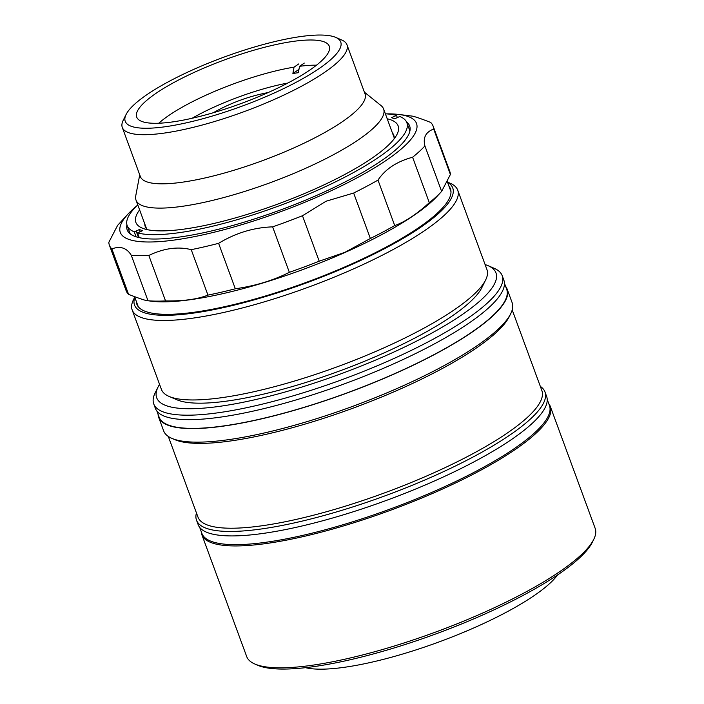 <?xml version="1.0" encoding="UTF-8"?>
<svg xmlns="http://www.w3.org/2000/svg" width="704" height="704" viewBox="0 0 704 704"><rect width="100%" height="100%" fill="white"/><g stroke="black" fill="none" stroke-linecap="round" stroke-linejoin="round"><path stroke-width="1.06" d="M364.399 92.162L381.084 105.626A131.912 30.017 159.8 0 1 383.61 109.006A131.912 30.017 159.8 0 1 303.89 169.083A131.912 30.017 159.8 0 1 136.013 200.103A131.912 30.017 159.8 0 1 135.74 195.888L139.726 174.821M335.641 37.365L341.651 39.952A119.698 27.236 159.8 0 1 346.966 44.774L365.033 93.896A119.698 27.236 159.8 0 1 292.697 148.412A119.698 27.236 159.8 0 1 140.36 176.554L122.294 127.442A119.698 27.236 159.8 0 1 123.2 120.322L126.104 114.462A114.814 26.127 -20.2 0 0 271.348 94.292A114.814 26.127 -20.2 0 0 335.641 37.365A114.814 26.127 -20.2 0 0 194.621 69.001A114.814 26.127 -20.2 0 0 126.104 114.462M346.966 44.774A119.698 27.236 159.8 0 1 274.622 99.29A119.698 27.236 159.8 0 1 122.294 127.442M267.265 92.946A102.599 23.346 159.8 0 1 136.699 117.075A102.599 23.346 159.8 0 1 198.704 70.347A102.599 23.346 159.8 0 1 329.27 46.218A102.599 23.346 159.8 0 1 267.265 92.946M447.524 182.266A169.532 38.579 159.8 0 1 350.284 265.17A169.532 38.579 159.8 0 1 134.816 297.317M447.454 182.072L450.032 183.181A173.439 39.468 159.8 0 1 457.723 190.177A173.439 39.468 159.8 0 1 352.906 269.166A173.439 39.468 159.8 0 1 132.176 309.954A173.439 39.468 159.8 0 1 133.496 299.64L134.746 297.123M457.723 190.177L486.966 269.65A173.439 39.468 159.8 0 1 485.646 279.963A173.439 39.468 159.8 0 1 382.149 348.647A173.439 39.468 159.8 0 1 169.11 396.431A173.439 39.468 159.8 0 1 161.418 389.426L132.176 309.954M485.646 279.963L481.87 287.584A167.094 38.025 159.8 0 1 382.158 353.751A167.094 38.025 159.8 0 1 176.924 399.784L169.11 396.431M448.985 186.243A167.094 38.025 159.8 0 1 349.474 264.898A167.094 38.025 159.8 0 1 136.277 301.294M411.233 116.028C412.94 115.922 419.408 118.052 430.654 122.434A172.462 39.248 159.8 0 1 433.11 126.113L449.838 171.565A172.462 39.248 159.8 0 1 450.393 174.495L441.628 191.391A172.462 39.248 159.8 0 1 441.47 191.567L437.386 196.011A166.602 37.91 159.8 0 1 344.784 252.56A166.602 37.91 159.8 0 1 151.439 301.215L147.998 300.749C146.353 300.872 139.876 298.742 128.586 294.351A172.462 39.248 159.8 0 1 126.122 290.664L109.402 245.212A172.462 39.248 159.8 0 1 108.838 242.282L117.603 225.386A172.462 39.248 159.8 0 1 117.762 225.21L127.961 214.113A157.81 35.913 159.8 0 1 137.095 205.568M441.47 191.567A172.462 39.248 159.8 0 1 429.317 202.682C416.39 214.421 404.862 222.042 394.715 225.553A172.462 39.248 159.8 0 1 370.366 238.489L344.854 252.358L319.202 261.193A172.462 39.248 159.8 0 1 289.344 272.316C273.381 280.421 255.376 285.903 235.321 288.781A172.462 39.248 159.8 0 1 207.953 295.108C197.569 299.27 183.436 301.206 165.546 300.916A172.462 39.248 159.8 0 1 147.998 300.749L131.278 255.297A172.462 39.248 159.8 0 0 148.826 255.464L165.546 300.916M386.32 113.872A157.81 35.913 159.8 0 1 398.816 114.462A157.81 35.913 159.8 0 1 321.138 195.316A157.81 35.913 159.8 0 1 164.886 241.155A157.81 35.913 159.8 0 1 127.961 214.113M235.321 288.781L218.601 243.329C235.726 232.971 253.739 227.489 272.624 226.864A172.462 39.248 159.8 0 0 302.474 215.741L326.049 201.23L353.646 193.037L370.366 238.489M433.11 126.113A172.462 39.248 159.8 0 1 433.673 129.043C425.753 132.035 422.831 137.667 424.908 145.939A172.462 39.248 159.8 0 1 412.597 157.23C396.801 161.506 385.273 169.127 377.995 180.101A172.462 39.248 159.8 0 1 353.646 193.037M272.624 226.864L289.344 272.316M302.474 215.741L319.202 261.193M218.601 243.329A172.462 39.248 159.8 0 1 191.233 249.656L207.953 295.108M148.826 255.464C163.821 248.248 177.954 246.312 191.233 249.656M131.278 255.297C126.799 247.878 120.331 245.749 111.857 248.899L128.586 294.351M111.857 248.899A172.462 39.248 159.8 0 1 109.402 245.212M136.127 230.991L138.512 237.468M433.673 129.043L450.393 174.495M424.908 145.939L441.628 191.391M377.995 180.101L394.715 225.553M412.597 157.23L429.317 202.682M406.551 121.95A150.48 34.241 159.8 0 1 318.692 194.506A150.48 34.241 159.8 0 1 126.931 224.831M136.083 236.79L134.253 231.827A149.01 33.906 159.8 0 1 127.178 225.614A149.01 33.906 159.8 0 1 137.782 204.908M130.266 233.904A149.01 33.906 159.8 0 1 129.967 233.209L127.178 225.614M387.2 118.774A139.735 31.794 159.8 0 1 397.091 134.226A139.735 31.794 159.8 0 1 313.72 189.552A139.735 31.794 159.8 0 1 142.085 228.052A139.735 31.794 159.8 0 1 139.603 209.871M147.418 229.68A132.405 30.131 159.8 0 1 144.795 223.986M392.392 132.88A132.405 30.131 159.8 0 1 394.09 138.926M134.253 231.827L139.348 229.566L142.613 230.639L137.518 232.901L139.269 237.644M139.348 229.566L140.149 231.739M385.378 113.81A149.01 33.906 159.8 0 1 396.528 115.421L397.329 117.594M137.518 232.901A149.01 33.906 159.8 0 0 300.318 197.604A149.01 33.906 159.8 0 0 406.868 122.707A149.01 33.906 159.8 0 0 399.793 116.503L394.698 118.756L391.433 117.682L396.528 115.421M406.868 122.707L409.666 130.302A149.01 33.906 159.8 0 1 409.895 131.023M548.794 403.753A185.654 42.249 159.8 0 1 550.317 406.454A185.654 42.249 159.8 0 1 438.117 491.014A185.654 42.249 159.8 0 1 201.837 534.67A185.654 42.249 159.8 0 1 201.238 531.626M201.837 534.67L246.69 656.559A185.654 42.249 -20.2 0 0 254.918 664.048A185.654 42.249 -20.2 0 0 482.962 612.902A185.654 42.249 -20.2 0 0 593.745 539.387A185.654 42.249 -20.2 0 0 595.162 528.343L550.317 406.454M593.745 539.387L592.293 542.318A183.216 41.694 159.8 0 1 482.97 614.865A183.216 41.694 159.8 0 1 257.928 665.342L254.918 664.048M557.559 574.939A141.689 32.243 159.8 0 1 475.332 627.255A141.689 32.243 159.8 0 1 305.518 667.674M304.286 63.078L299.526 66.326L298.364 72.697A91.854 20.9 -20.2 0 0 295.662 73.075A91.854 20.9 -20.2 0 0 292.882 73.515L294.043 67.144A96.738 22.018 -20.2 0 0 158.761 123.235M192.095 118.272A85.008 19.342 159.8 0 1 287.857 83.037M294.043 67.144L298.804 63.897M298.962 69.379L292.882 73.515M316.457 65.208A96.738 22.018 -20.2 0 0 299.526 66.326M487.96 265.628L493.97 268.215A185.654 42.249 159.8 0 1 502.207 275.704L503.853 280.166A185.654 42.249 159.8 0 1 391.653 364.725A185.654 42.249 159.8 0 1 155.373 408.382L153.736 403.92A185.654 42.249 159.8 0 1 155.153 392.876L158.057 387.015A180.77 41.14 -20.2 0 0 386.734 355.256A180.77 41.14 -20.2 0 0 487.96 265.628A180.77 41.14 -20.2 0 0 485.1 264.572M502.207 275.704A185.654 42.249 159.8 0 1 390.007 360.263A185.654 42.249 159.8 0 1 153.736 403.92M159.553 384.349A180.77 41.14 -20.2 0 0 158.057 387.015M158.066 414.269A185.654 42.249 -20.2 0 0 158.664 417.314L163.654 430.883A185.654 42.249 -20.2 0 0 171.89 438.372A185.654 42.249 -20.2 0 0 399.934 387.226A185.654 42.249 -20.2 0 0 510.717 313.711A185.654 42.249 -20.2 0 0 512.134 302.667L507.135 289.098A185.654 42.249 -20.2 0 0 505.622 286.387M158.664 417.314A185.654 42.249 -20.2 0 0 394.935 373.657A185.654 42.249 -20.2 0 0 507.135 289.098M510.717 313.711L509.265 316.642A183.216 41.694 159.8 0 1 399.934 389.189A183.216 41.694 159.8 0 1 174.891 439.666L171.89 438.372M512.195 309.927L541.869 390.579A183.216 41.694 159.8 0 1 431.147 474.021A183.216 41.694 159.8 0 1 197.982 517.106L168.309 436.454M540.338 386.399A185.654 42.249 159.8 0 1 544.984 391.97A185.654 42.249 159.8 0 1 432.784 476.529A185.654 42.249 159.8 0 1 196.513 520.186A185.654 42.249 159.8 0 1 196.442 512.926M196.513 520.186L198.15 524.647A185.654 42.249 -20.2 0 0 434.43 480.99A185.654 42.249 -20.2 0 0 546.63 396.431L544.984 391.97M156.895 411.083L159.122 417.146A185.17 42.134 -20.2 0 0 394.777 373.604A185.17 42.134 -20.2 0 0 506.678 289.265L504.451 283.21M199.672 527.349L201.898 533.412A185.17 42.134 -20.2 0 0 437.554 489.87A185.17 42.134 -20.2 0 0 549.454 405.53L547.228 399.476M268.127 92.567A177.593 177.593 0 0 0 213.294 112.737M383.61 109.006L394.178 137.738M136.013 200.103L146.582 228.835M447.11 181.139L450.991 191.69M398.816 114.462L411.849 116.063M134.561 296.63L138.283 306.75"/></g></svg>

